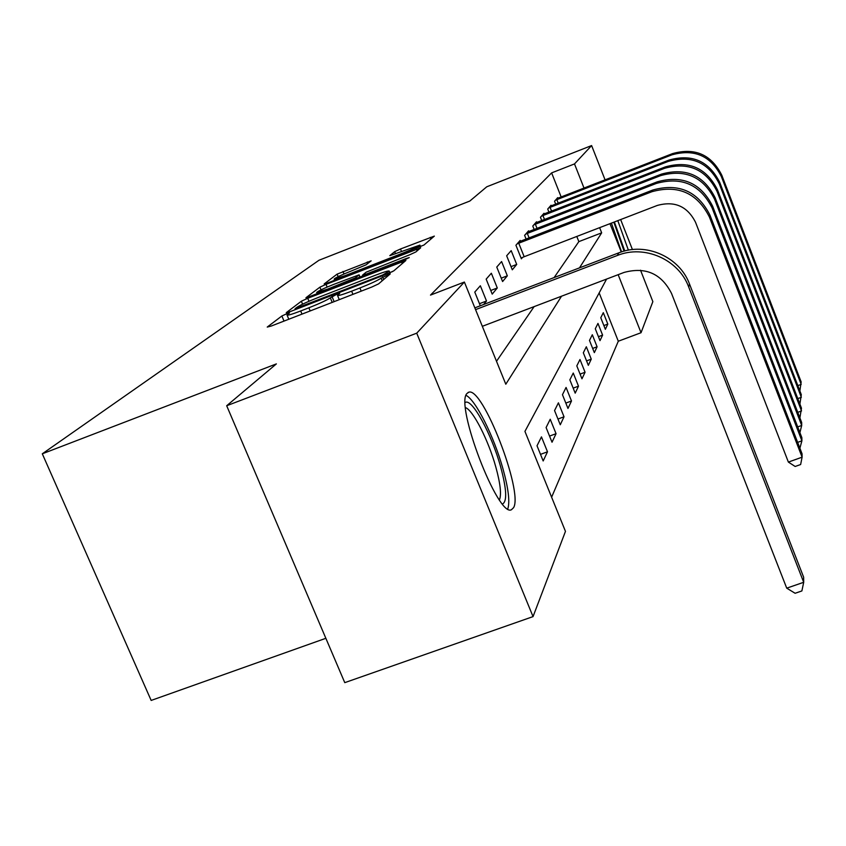 <?xml version="1.0" encoding="UTF-8"?>
<svg xmlns="http://www.w3.org/2000/svg" width="846" height="846" viewBox="0 0 846 846"><rect width="100%" height="100%" fill="white"/><g stroke="black" fill="none" stroke-linecap="round" stroke-linejoin="round"><path stroke-width="1.27" d="M286.551 313.824L281.866 315.992L267.23 327.074L271.344 326.006L371.828 287.027L378.606 283.865L390.27 273.871L381.112 278.123C377.908 280.343 370.844 283.632 359.899 287.978L351.629 291.183C342.863 294.535 338.157 295.941 337.512 295.413L339.669 293.456L336.623 294.366L330.321 297.855C326.884 300.161 319.735 303.471 308.864 307.796L300.69 310.968C292.145 314.236 287.598 315.59 287.037 315.04L289.491 312.946L286.551 313.824M621.271 251.971L609.966 223.672M513.575 507.674L511.407 509.747C498.008 517.72 454.852 405.086 466.929 393.517L468.832 392.184C482.77 386.749 523.431 491.886 513.575 507.674M371.151 260.854L337.11 274.136L324.166 283.939L327.994 282.871L423.962 245.023L434.336 236.108L400.486 248.999L394.691 251.653L389.816 255.651L419.923 245.107C418.791 246.323 413.43 248.851 403.849 252.7L344.777 275.743L334.17 279.021C335.46 277.742 340.896 275.172 350.487 271.323L366.085 264.83L371.151 260.854M606.593 279.074L524.932 431.386L565.466 531.373L533.043 616.607L344.766 682.648L226.686 405.742L276.378 363.896L42.3 453.805L318.974 260.261L469.837 201.041L486.757 186.797L591.608 145.565L605.08 179.881M226.686 405.742L416.718 333.176L464.38 282.046L505.802 384.221L561.543 296.195M561.173 196.991L551.624 172.891L430.498 295.095L464.38 282.046M551.624 172.891L574.497 163.923L591.608 145.565M307.754 298.278L301.356 301.229L286.286 312.639L290.294 311.571L387.299 273.871L393.792 270.857L405.89 260.452L307.754 298.278L308.991 301.261M305.956 297.739L319.904 287.175L326.027 284.372L420.652 247.815L415.894 251.928L409.802 254.741L366.17 272.179L362.479 275.193L366.688 273.914L406.196 258.527L409.242 257.596L404.832 259.69L306.041 297.929M496.507 361.284L534.122 306.622M554.119 277.562L578.844 241.628L576.803 236.457M483.648 304.497L486.513 301.017L480.348 285.758L474.775 292.092L480.317 305.766M492.213 294.122L497.289 287.978L491.346 273.237L486.164 279.138L492.213 294.122M502.598 281.549L507.336 275.817L501.593 261.551L496.761 267.061L502.598 281.549M512.295 269.811L516.716 264.438L511.185 250.638L506.659 255.788L512.295 269.811M517.086 243.912L518.757 243.204L524.171 256.729L657.279 205.451C674.653 200.671 687.417 206.297 695.549 222.308L788.377 462.085L802.103 457.178L802.061 453.826L709.963 215.148C697.823 191.228 678.788 182.852 652.848 190.012L520.512 241.195L520.163 240.412L515.923 245.234L521.369 258.813L522.511 257.438M526.085 239.037L524.615 235.347L528.591 230.81L528.887 231.561M534.154 229.52L532.779 226.051L536.523 221.779L536.798 222.477M541.757 220.563L540.457 217.295L543.989 213.277L544.253 213.932M548.927 212.124L547.711 209.047L551.042 205.24L551.285 205.864M555.706 204.15L554.553 201.242L557.704 197.647L557.937 198.239M551.613 497.205L618.299 341.224L599.169 292.928M543.174 460.964L547.499 451.806L541.461 436.874L537.02 445.779L543.174 460.964M552.026 442.225L556.055 433.691L550.228 419.256L546.093 427.558L552.026 442.225M560.274 424.766L564.028 416.792L558.413 402.823L554.553 410.574L560.274 424.766M567.973 408.449L571.494 400.983L566.069 387.447L562.463 394.701L567.973 408.449M575.195 393.157L578.495 386.167L573.25 373.044L569.855 379.843L575.195 393.157M581.963 378.818L585.072 372.24L579.986 359.508L576.803 365.895L581.963 378.818M588.34 365.335L591.259 359.138L586.331 346.765L583.328 352.782L588.34 365.335M594.336 352.623L597.096 346.786L592.306 334.752L589.482 340.43L594.336 352.623M600.004 340.642L602.606 335.122L597.963 323.415L595.288 328.777L600.004 340.642M605.355 329.305L607.819 324.081L603.304 312.682L600.776 317.758L605.355 329.305M42.3 453.805L151.159 700.435L325.858 638.296M533.043 616.607L416.718 333.176M620.647 219.558L632.427 249.57M640.528 270.202L652.858 301.631L641.035 332.721L618.162 274.675M618.299 341.224L641.035 332.721M617.813 220.658L628.377 250.162M579.489 267.865L601.665 232.851L599.624 227.659M584.026 188.087L574.497 163.923M578.844 241.628L601.665 232.851M547.499 451.806L540.499 454.365M556.055 433.691L549.54 436.081M564.028 416.792L557.958 419.034M571.494 400.983L565.826 403.087M578.495 386.167L573.186 388.134M585.072 372.24L580.081 374.101M591.259 359.138L586.564 360.893M597.096 346.786L592.676 348.446M602.606 335.122L598.429 336.687M607.819 324.081L603.875 325.573M486.513 301.017L479.481 303.703M497.289 287.978L490.743 290.485M507.336 275.817L501.234 278.154M516.716 264.438L511.016 266.638M392.607 271.555L389.858 272.624M295.159 308.663L382.826 274.929L389.223 271.08C388.483 270.604 383.798 272.021 375.159 275.331L317.927 297.591C307.489 301.736 300.52 304.951 297.02 307.235L295.159 308.663M333.747 284.372C323.754 288.38 318.064 291.077 316.69 292.462L327.603 289.131L355.373 277.869L359.116 274.834L333.747 284.372M482.326 326.313L624.062 272.433C645.572 266.627 661.392 273.618 671.523 293.403L786.727 588.16L803.7 582.302L688.676 286.942C678.672 259.479 644.493 244.42 617.379 255.46L475.558 309.636M786.727 588.16L795.113 593.268L801.881 590.942L803.7 582.302L803.637 577.183L689.532 284.076C679.602 256.814 645.699 241.882 618.796 252.848L474.849 307.859M465.247 402.495C471.867 397.8 491.589 433.998 500.568 466.601C506.627 488.914 507.283 501.371 502.556 503.973M499.436 499.859C501.593 494.519 500.377 483.542 495.798 466.929C488.47 440.438 473.178 410.268 465.533 407.635M507.79 508.89C510.043 501.837 508.404 488.396 502.894 468.568C493.969 436.504 475.685 399.883 466.051 395.368M613.826 222.191L624.105 251.125M621.556 251.875L611.404 223.122M624.771 250.955L614.365 221.98M788.377 462.085L795.155 466.474L800.633 464.528L802.103 457.178L709.403 217.01C697.189 192.941 678.037 184.502 651.928 191.704L518.757 243.204M520.512 241.195L519.021 241.713M524.171 256.729L521.062 258.051M525.704 234.099L527.312 233.411L529.099 237.874M797.641 442.363L801.902 440.829L712.099 207.915C700.277 184.587 681.717 176.423 656.422 183.413L527.312 233.411M799.893 448.2L801.902 440.829L801.86 437.678L712.618 206.16C700.869 182.979 682.426 174.868 657.289 181.816L527.523 232.037M533.805 224.877L535.37 224.211L537.041 228.399M797.704 426.902L801.701 425.464L714.637 199.37C703.174 176.74 685.175 168.83 660.641 175.619L535.37 224.211M799.904 432.602L801.701 425.464L801.67 422.492L715.124 197.721C703.735 175.228 685.842 167.36 661.456 174.117L535.507 222.932M541.429 216.195L542.942 215.55L544.517 219.495M797.757 412.34L801.522 410.976L717.017 191.333C705.902 169.359 688.433 161.681 664.618 168.291L542.942 215.55M799.893 417.903L801.479 408.184L717.471 189.779C706.421 167.942 689.056 160.306 665.379 166.874L543.037 214.355M548.62 208L550.09 207.376L551.571 211.098M797.799 398.603L801.342 397.313L719.259 183.751C708.472 162.4 691.499 154.945 668.361 161.375L550.09 207.376M799.893 404.039L801.31 394.68L719.692 182.292C708.969 161.057 692.091 153.644 669.08 160.042L550.143 206.265M555.42 200.259L556.848 199.656L558.244 203.167M797.831 385.628L801.183 384.401L721.384 176.603C710.894 155.833 694.397 148.589 671.893 154.85L556.848 199.656M799.872 390.937L801.151 381.906L721.797 175.217C711.359 154.564 694.957 147.352 672.581 153.591L556.858 198.62M284.013 321.089L281.866 315.992M383.703 279.497L382.604 276.854M334.128 301.652L331.992 296.512M302.001 314.109L300.69 310.968M310.186 310.937L308.864 307.796M332.203 302.392L330.321 297.855M352.941 294.345L351.629 291.183M361.21 291.14L359.899 287.978M382.202 280.777L381.112 278.123M402.273 263.603L401.522 261.784M302.593 304.179L301.356 301.229M298.226 308.494L297.982 307.902M383.069 275.521L382.826 274.929M387.722 273.702L387.362 272.814M389.498 272.983L388.896 271.524M321.025 289.861L319.904 287.175M327.148 287.08L326.027 284.372M417.131 250.871L416.412 249.126M366.91 274.453L366.688 273.914M327.825 289.67L327.603 289.131M349.335 281.306L349.112 280.756M355.754 278.799L355.373 277.869M359.92 277.181L359.011 274.971M395.547 253.737L394.691 251.653M401.48 251.421L400.486 248.999M430.9 239.08L430.212 237.388M338.146 276.642L337.11 274.136M344.015 273.977L342.979 271.46M367.904 263.402L367.301 261.953M617.379 255.46L618.796 252.848M688.676 286.942L689.532 284.076M651.928 191.704L652.848 190.012M709.403 217.01L709.963 215.148M656.422 183.413L657.289 181.816M712.099 207.915L712.618 206.16M660.641 175.619L661.456 174.117M714.637 199.37L715.124 197.721M664.618 168.291L665.379 166.874M717.017 191.333L717.471 189.779M668.361 161.375L669.08 160.042M719.259 183.751L719.692 182.292M671.893 154.85L672.581 153.591M721.384 176.603L721.797 175.217M468.832 392.184L468.05 392.47M288.803 319.238L287.08 315.124M339.267 299.653L337.543 295.487M295.391 309.594L295.053 308.779M389.932 272.793L389.223 271.08M362.828 276.05L362.479 275.193M317.25 293.795L316.711 292.515M360.068 277.118L359.116 274.834M334.678 280.259L334.181 279.064M420.568 246.715L419.923 245.107"/></g></svg>
